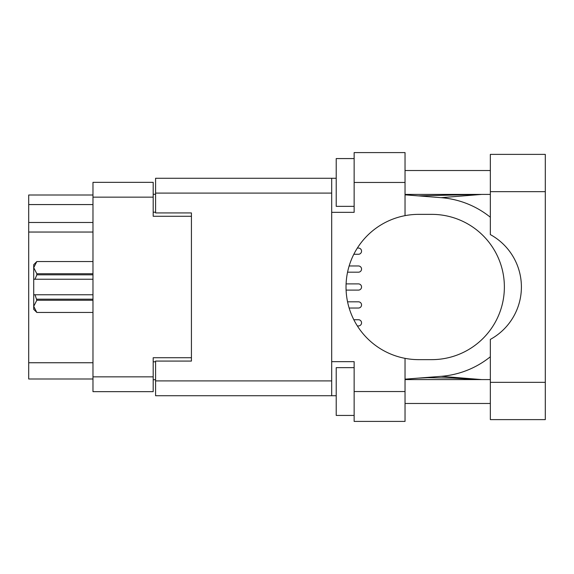 <?xml version="1.0" encoding="UTF-8"?>
<svg xmlns="http://www.w3.org/2000/svg" width="574" height="574" viewBox="0 0 574 574"><rect width="100%" height="100%" fill="white"/><g stroke="black" fill="none" stroke-linecap="round" stroke-linejoin="round"><path stroke-width="0.86" d="M191.422 361.075L191.422 357.731L153.193 357.731L153.193 391.655L92.974 391.655L92.974 182.345L153.193 182.345L153.193 216.269L191.422 216.269L191.422 212.925L191.422 361.075L155.583 361.075L155.583 380.906L331.686 380.906M155.583 379.708L153.193 379.708M153.193 194.292L155.583 194.292M92.974 204.566L28.7 204.566L28.7 195.009L92.974 195.009M92.974 378.991L28.7 378.991L28.7 362.746L92.974 362.746M92.974 232.04L28.7 232.04L28.7 362.746M28.7 204.566L28.7 222.482L92.974 222.482M28.7 232.04L28.7 222.482M490.339 382.341L490.339 339.406A59.739 59.739 0 0 0 490.339 234.594L490.339 154.384L545.3 154.384L545.3 419.616L490.339 419.616L490.339 382.341L545.3 382.341M490.339 170.514L405.036 170.514M490.339 194.407L405.036 194.407M490.339 379.593L405.036 379.593M490.339 403.486L405.036 403.486M354.144 415.433L336.221 415.433L336.221 367.647L354.144 367.647M354.144 206.353L336.221 206.353L336.221 158.567L354.144 158.567M405.036 391.54L405.036 421.409L354.144 421.409L354.144 391.54L405.036 391.54L405.036 358.348A72.64 72.64 0 0 1 405.036 215.652L405.036 182.46L354.144 182.46L354.144 212.33L331.686 212.33L331.686 395.723L155.583 395.723L155.583 380.906M331.686 361.67L354.144 361.67L354.144 391.54M354.144 182.46L354.144 152.591L405.036 152.591L405.036 182.46M336.221 395.723L331.686 395.723M191.422 212.925L155.583 212.925L155.583 178.277L331.686 178.277L331.686 212.33M336.221 178.277L331.686 178.277M405.036 215.652A72.64 72.64 0 0 1 418.661 214.36L431.734 214.36A72.64 72.64 0 0 1 504.374 287A72.64 72.64 0 0 1 431.734 359.64L418.661 359.64A72.64 72.64 0 0 1 405.036 358.348M481.78 379.593L441.155 376.329L405.036 379.17M441.155 376.329A89.601 89.601 0 0 0 490.339 356.77M490.339 217.23A89.601 89.601 0 0 0 441.155 197.671L405.036 194.83M481.78 194.407L441.155 197.671M358.441 272.184L347.55 272.184L358.441 272.184A3.107 3.107 -90 0 0 361.548 269.077A3.107 3.107 -90 0 0 358.441 265.97L349.128 265.97L358.441 265.97M358.441 308.03L349.128 308.03L358.441 308.03A3.107 3.107 -90 0 0 361.548 304.923A3.107 3.107 -90 0 0 358.441 301.816L347.55 301.816L358.441 301.816M358.441 254.268L353.814 254.268L358.441 254.268A3.107 3.107 -90 0 0 361.548 251.161A3.107 3.107 -90 0 0 358.441 248.054L357.344 248.054L358.441 248.054M358.441 290.107L346.086 290.107L358.441 290.107A3.107 3.107 -90 0 0 361.548 287A3.107 3.107 -90 0 0 358.441 283.893L346.086 283.893L358.441 283.893M358.441 325.946L357.344 325.946L358.441 325.946A3.107 3.107 -90 0 0 361.548 322.839A3.107 3.107 -90 0 0 358.441 319.732L353.814 319.732L358.441 319.732M92.974 300.259L36.822 300.259L35.028 294.763L92.974 294.763M36.822 299.183L92.974 299.183M92.974 274.817L36.822 274.817L35.028 279.237L33.715 279.237L33.715 267.649L36.822 273.741L92.974 273.741M36.822 274.817L36.822 273.741M35.028 294.763L33.715 294.763L33.715 306.351L36.822 312.45L92.974 312.443L36.822 312.45L33.715 309.343L33.715 306.351L36.822 300.259M33.715 267.649L33.715 264.657L36.822 261.55L92.974 261.55L36.822 261.55L33.715 267.649L33.78 266.802M33.715 279.237L33.715 294.763M92.974 279.237L35.028 279.237M92.974 376.845L153.193 376.845M153.193 197.155L92.974 197.155M153.193 361.792L155.583 361.792M155.583 212.208L153.193 212.208M331.686 193.094L155.583 193.094M490.339 191.659L545.3 191.659M418.288 195.87L479.936 194.407M479.936 379.593L452.456 378.087L427.924 377.699L418.288 378.13"/></g></svg>
